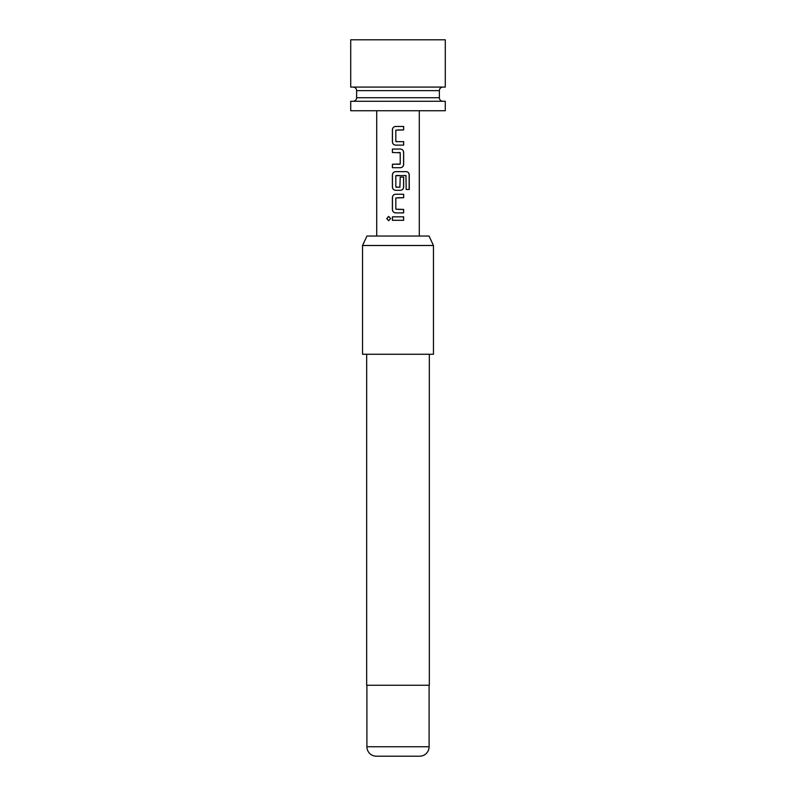 <?xml version="1.0" encoding="UTF-8"?>
<svg xmlns="http://www.w3.org/2000/svg" width="796" height="796" viewBox="0 0 796 796"><rect width="100%" height="100%" fill="white"/><g stroke="black" fill="none" stroke-linecap="round" stroke-linejoin="round"><path stroke-width="1.19" d="M386.747 218.562L388.627 216.412L390.617 218.572L388.627 220.721L386.747 218.562M388.677 220.721L386.866 218.562L388.677 216.412M396.08 141.648L403.652 141.638L403.652 145.121L395.602 145.121C393.712 144.912 392.657 143.827 392.468 141.877L392.458 129.718C392.657 127.758 393.702 126.683 395.622 126.464L403.642 126.464L403.642 129.937L395.831 130.176L395.831 141.409L398 141.648M403.582 141.638L403.582 145.121L398 145.121M398 149.061L400.438 149.061C402.338 149.27 403.393 150.354 403.582 152.305L403.582 164.464C403.393 166.414 402.338 167.498 400.438 167.707L392.468 167.707L392.468 164.235L400.229 164.006L400.229 152.762L392.398 152.534L392.398 149.061L400.468 149.061C402.378 149.29 403.433 150.364 403.652 152.305L403.652 164.464C403.453 166.414 402.388 167.498 400.468 167.707L392.398 167.707L392.398 164.235L399.98 164.235M392.398 152.534L392.468 149.061M400.209 177.09L403.582 177.09L403.582 187.06C403.393 189.01 402.338 190.085 400.438 190.304L397.313 190.304M399.881 187.209L400.229 177.09L403.652 177.09L403.652 187.06C403.453 189.01 402.388 190.085 400.468 190.304L395.602 190.304C393.712 190.095 392.657 189.01 392.468 187.06L392.468 174.891C392.657 172.941 393.712 171.856 395.622 171.647L406.378 171.647C408.129 171.876 409.094 172.951 409.263 174.891L409.263 189.488L406.169 189.488L405.96 175.508L395.831 175.737L395.831 186.97L398.806 187.209M398 209.418L403.642 209.418L403.642 212.89L395.622 212.89C393.712 212.681 392.657 211.607 392.458 209.646L392.468 197.488C392.657 195.527 393.712 194.443 395.622 194.244L403.652 194.244L403.652 197.716L395.831 197.945L395.831 209.189L403.582 209.418L403.582 212.89M392.468 220.303L392.458 216.83M398 87.082L445.282 87.082L445.282 39.8L350.718 39.8L350.718 87.082L398 87.082M353.076 87.082A3.542 3.542 0 0 1 356.628 90.635L356.628 97.729A3.542 3.542 0 0 1 353.076 101.271M356.628 97.729L439.372 97.729A3.542 3.542 0 0 0 442.924 101.271M439.372 97.729L439.372 90.635A3.542 3.542 0 0 1 442.924 87.082M398 110.734L445.282 110.734L445.282 101.271L350.718 101.271L350.718 110.734L398 110.734M396.06 187.209L400 187.209M398 216.83L403.642 216.83L403.642 220.303L392.398 220.303L392.398 216.83L403.642 216.83M399.612 175.508L396.06 175.508M398 212.89L395.602 212.89C393.682 212.671 392.607 211.587 392.398 209.646L392.398 197.488C392.597 195.527 393.662 194.443 395.602 194.244L398 194.244M395.622 190.304L395.602 190.304C393.682 190.075 392.617 189 392.398 187.06L392.398 174.891C392.597 172.941 393.662 171.856 395.602 171.647M395.602 145.121C393.682 144.892 392.607 143.817 392.398 141.877L392.398 129.718C392.597 127.758 393.662 126.683 395.592 126.464L398 126.464M366.946 236.044L429.054 236.044L433.462 245.496L362.538 245.496L366.946 236.044M376.369 756.2L419.631 756.2L376.369 756.2A9.453 9.453 0 0 1 366.906 746.747L366.906 685.266M419.631 756.2A9.453 9.453 0 0 0 429.094 746.747L429.094 685.266M366.667 354.26L366.667 685.266L429.333 685.266L429.333 354.26M362.538 245.496L362.538 354.26L433.462 354.26L433.462 245.496M403.582 216.83L403.582 220.303L398 220.303M403.652 194.244L403.582 197.716L398 197.716M398 171.647L406.288 171.647C408.04 171.856 408.985 172.941 409.144 174.891L409.144 189.488M399.98 152.534L398 152.534M403.582 126.464L403.642 129.937M403.582 129.937L398 129.947M356.628 90.635L439.372 90.635M366.906 746.747L429.094 746.747M419.283 236.044L419.283 110.734M376.717 236.044L376.717 110.734"/></g></svg>
